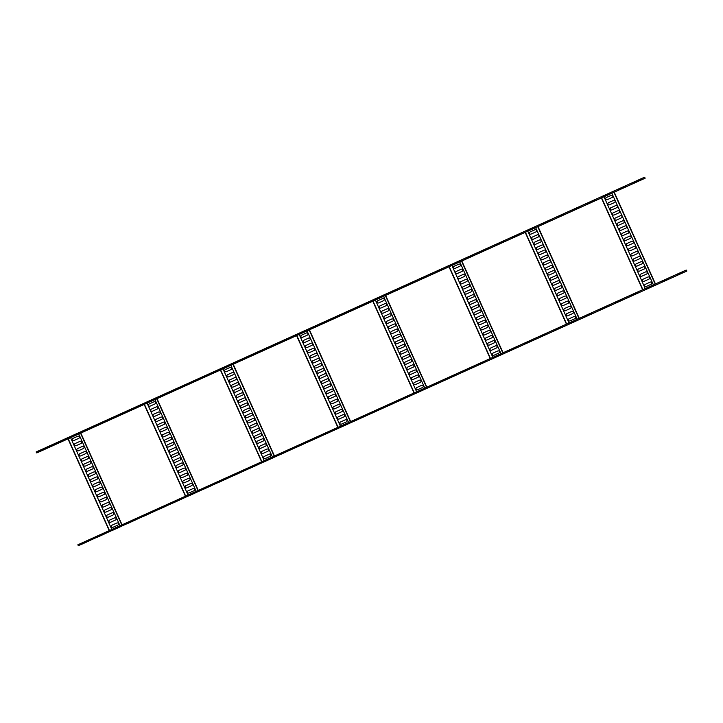 <?xml version="1.0" encoding="UTF-8"?>
<svg xmlns="http://www.w3.org/2000/svg" width="723" height="723" viewBox="0 0 723 723"><rect width="100%" height="100%" fill="white"/><g stroke="black" fill="none" stroke-linecap="round" stroke-linejoin="round"><path stroke-width="1.08" d="M653.42 284.862L611.848 193.24L603.994 196.792L645.232 288.558M645.323 284.329L650.194 282.124A1.175 1.166 77.3 0 1 651.785 282.829A1.175 1.166 77.3 0 1 651.161 284.266L646.281 286.471A1.175 1.166 77.3 0 1 644.69 285.775A1.175 1.166 77.3 0 1 645.323 284.329L650.23 282.115A1.175 1.166 77.3 0 1 650.438 282.051M643.027 279.223L647.898 277.017A1.175 1.166 77.3 0 1 649.498 277.722A1.175 1.166 77.3 0 1 648.865 279.168L643.985 281.364A1.175 1.166 77.3 0 1 642.395 280.669A1.175 1.166 77.3 0 1 643.027 279.223L647.935 277.008A1.175 1.166 77.3 0 1 648.142 276.945M640.732 274.116L645.612 271.911A1.175 1.166 77.3 0 1 647.202 272.616A1.175 1.166 77.3 0 1 646.57 274.062L641.699 276.258A1.175 1.166 77.3 0 1 640.099 275.562A1.175 1.166 77.3 0 1 640.732 274.116L645.639 271.902A1.175 1.166 77.3 0 1 645.847 271.839M639.195 271.224A1.175 1.166 77.3 0 1 638.463 269.001L643.316 266.805A1.175 1.166 77.3 0 1 644.907 267.51A1.175 1.166 77.3 0 1 644.274 268.956L639.403 271.152A1.175 1.166 77.3 0 1 637.803 270.456A1.175 1.166 77.3 0 1 638.436 269.01L643.343 266.796A1.175 1.166 77.3 0 1 643.551 266.733M636.141 263.904L641.021 261.699A1.175 1.166 77.3 0 1 642.611 262.404A1.175 1.166 77.3 0 1 641.979 263.85L637.108 266.046A1.175 1.166 77.3 0 1 635.517 265.35A1.175 1.166 77.3 0 1 636.141 263.904L641.048 261.699A1.175 1.166 77.3 0 1 641.256 261.627M633.845 258.798L638.725 256.593A1.175 1.166 77.3 0 1 640.316 257.298A1.175 1.166 77.3 0 1 639.683 258.744L634.812 260.94A1.175 1.166 77.3 0 1 633.221 260.244A1.175 1.166 77.3 0 1 633.845 258.798L638.752 256.593A1.175 1.166 77.3 0 1 638.96 256.52M631.55 253.692L636.43 251.487A1.175 1.166 77.3 0 1 638.02 252.191A1.175 1.166 77.3 0 1 637.397 253.637L632.517 255.834A1.175 1.166 77.3 0 1 630.926 255.138A1.175 1.166 77.3 0 1 631.55 253.692L636.457 251.487A1.175 1.166 77.3 0 1 636.665 251.414M629.254 248.585L634.134 246.38A1.175 1.166 77.3 0 1 635.725 247.085A1.175 1.166 77.3 0 1 635.101 248.531L630.221 250.727A1.175 1.166 77.3 0 1 628.63 250.031A1.175 1.166 77.3 0 1 629.254 248.585L634.161 246.38A1.175 1.166 77.3 0 1 634.369 246.308M627.718 245.693A1.175 1.166 77.3 0 1 626.995 243.47L631.839 241.274A1.175 1.166 77.3 0 1 633.429 241.979A1.175 1.166 77.3 0 1 632.806 243.425L627.925 245.621A1.175 1.166 77.3 0 1 626.335 244.925A1.175 1.166 77.3 0 1 626.958 243.479L631.875 241.274A1.175 1.166 77.3 0 1 632.074 241.202M624.672 238.373L629.543 236.168A1.175 1.166 77.3 0 1 631.134 236.873A1.175 1.166 77.3 0 1 630.51 238.319L625.63 240.515A1.175 1.166 77.3 0 1 624.039 239.819A1.175 1.166 77.3 0 1 624.672 238.373L629.579 236.168A1.175 1.166 77.3 0 1 629.787 236.096M622.376 233.267L627.248 231.062A1.175 1.166 77.3 0 1 628.838 231.767A1.175 1.166 77.3 0 1 628.215 233.213L623.334 235.409A1.175 1.166 77.3 0 1 621.744 234.713A1.175 1.166 77.3 0 1 622.376 233.267L627.284 231.062A1.175 1.166 77.3 0 1 627.492 230.989M620.081 228.161L624.952 225.956A1.175 1.166 77.3 0 1 626.543 226.661A1.175 1.166 77.3 0 1 625.919 228.107L621.039 230.303A1.175 1.166 77.3 0 1 619.448 229.607A1.175 1.166 77.3 0 1 620.081 228.161L624.988 225.956A1.175 1.166 77.3 0 1 625.196 225.883M618.536 225.269A1.175 1.166 77.3 0 1 617.813 223.046L622.657 220.849A1.175 1.166 77.3 0 1 624.256 221.554A1.175 1.166 77.3 0 1 623.624 223L618.743 225.196A1.175 1.166 77.3 0 1 617.153 224.501A1.175 1.166 77.3 0 1 617.785 223.055L622.693 220.849A1.175 1.166 77.3 0 1 622.901 220.777M616.249 220.163A1.175 1.166 77.3 0 1 615.517 217.939L620.361 215.752A1.175 1.166 77.3 0 1 621.961 216.448A1.175 1.166 77.3 0 1 621.328 217.894L616.457 220.09A1.175 1.166 77.3 0 1 614.857 219.394A1.175 1.166 77.3 0 1 615.49 217.948L620.397 215.743A1.175 1.166 77.3 0 1 620.605 215.671M613.194 212.842L618.075 210.646A1.175 1.166 77.3 0 1 619.665 211.342A1.175 1.166 77.3 0 1 619.033 212.788L614.161 214.993A1.175 1.166 77.3 0 1 612.562 214.288A1.175 1.166 77.3 0 1 613.194 212.842L618.102 210.637A1.175 1.166 77.3 0 1 618.31 210.565M610.899 207.736L615.779 205.54A1.175 1.166 77.3 0 1 617.37 206.236A1.175 1.166 77.3 0 1 616.737 207.682L611.866 209.887A1.175 1.166 77.3 0 1 610.275 209.182A1.175 1.166 77.3 0 1 610.899 207.736L615.806 205.531A1.175 1.166 77.3 0 1 616.014 205.459M608.603 202.63L613.484 200.434A1.175 1.166 77.3 0 1 615.074 201.13A1.175 1.166 77.3 0 1 614.442 202.576L609.57 204.781A1.175 1.166 77.3 0 1 607.98 204.076A1.175 1.166 77.3 0 1 608.603 202.63L613.511 200.425A1.175 1.166 77.3 0 1 613.719 200.352M607.067 199.738A1.175 1.166 77.3 0 1 606.344 197.524L611.188 195.327A1.175 1.166 77.3 0 1 612.779 196.023A1.175 1.166 77.3 0 1 612.146 197.469L607.275 199.675A1.175 1.166 77.3 0 1 605.684 198.97A1.175 1.166 77.3 0 1 606.308 197.524L611.215 195.318A1.175 1.166 77.3 0 1 611.423 195.246M609.362 204.844A1.175 1.166 77.3 0 1 608.639 202.621M613.954 215.056A1.175 1.166 77.3 0 1 613.221 212.833M623.127 235.481A1.175 1.166 77.3 0 1 622.404 233.258M632.309 255.906A1.175 1.166 77.3 0 1 631.586 253.683M636.9 266.118A1.175 1.166 77.3 0 1 636.177 263.895M641.491 276.331A1.175 1.166 77.3 0 1 640.759 274.107M646.073 286.543A1.175 1.166 77.3 0 1 645.35 284.32M643.777 281.437A1.175 1.166 77.3 0 1 643.054 279.214M634.604 261.012A1.175 1.166 77.3 0 1 633.881 258.789M630.013 250.8A1.175 1.166 77.3 0 1 629.29 248.576M625.422 240.587A1.175 1.166 77.3 0 1 624.699 238.364M620.831 230.375A1.175 1.166 77.3 0 1 620.108 228.152M611.658 209.95A1.175 1.166 77.3 0 1 610.935 207.727M655.463 283.94L614.198 192.11L612.173 193.095M613.926 192.237L655.201 284.058M642.63 289.733L601.364 197.912L603.994 196.792M601.599 197.804L642.874 289.625M81.988 544.139L89.959 540.515L81.97 544.103M97.225 537.261L105.197 533.637L97.207 537.216M112.463 530.375L120.443 526.751L112.445 530.33M127.709 523.488L135.68 519.873L127.691 523.452M142.946 516.611L150.917 512.987L142.928 516.565M158.183 509.724L166.163 506.1L158.165 509.688M173.43 502.846L181.401 499.222L173.412 502.801M188.667 495.96L196.638 492.336L188.649 495.924M203.904 489.082L211.884 485.458L203.886 489.037M219.15 482.196L227.121 478.572L219.132 482.16M234.388 475.318L242.359 471.694L234.369 475.273M249.625 468.432L257.605 464.808L249.607 468.387M264.871 461.554L272.842 457.93L264.853 461.509M280.108 454.668L288.079 451.044L280.09 454.622M295.346 447.781L303.326 444.166L295.346 447.781M310.592 440.903L318.563 437.279L310.574 440.858M325.829 434.017L333.8 430.393L325.811 433.981M341.066 427.139L349.046 423.515L341.048 427.094M356.312 420.253L364.284 416.629L356.294 420.217M371.55 413.375L379.521 409.751L371.532 413.33M386.787 406.489L394.767 402.865L386.769 406.453M402.033 399.611L410.004 395.987L402.015 399.566M417.27 392.725L425.241 389.101L417.252 392.679M432.508 385.838L440.488 382.223L432.49 385.802M447.754 378.96L455.725 375.336L447.736 378.915M462.991 372.074L470.962 368.45L462.973 372.038M478.228 365.196L486.208 361.572L478.21 365.151M493.475 358.31L501.446 354.686L493.457 358.274M508.712 351.432L516.683 347.808L508.694 351.387M523.949 344.546L531.929 340.922L523.931 344.51M539.195 337.668L547.166 334.044L539.177 337.623M554.433 330.782L562.404 327.158L554.414 330.736M569.67 323.895L577.65 320.28L569.652 323.859M584.916 317.017L592.887 313.393L584.898 316.972M600.153 310.131L608.124 306.507L600.135 310.095M615.39 303.253L623.371 299.629L615.372 303.208M630.637 296.367L638.608 292.743L630.619 296.331M645.874 289.489L653.845 285.865L645.856 289.444M661.111 282.603L669.091 278.979L661.093 282.566M676.357 275.725L684.329 272.101L676.339 275.68M686.85 271.044L78.283 545.702L686.85 271.044L686.434 270.131L685.648 270.303L686.064 271.224M78.283 545.702L77.867 544.78L685.648 270.303M577.216 319.277L535.653 227.655L527.79 231.206L569.028 322.973M569.878 320.958A1.175 1.166 77.3 0 1 569.146 318.735L573.999 316.538A1.175 1.166 77.3 0 1 575.589 317.234A1.175 1.166 77.3 0 1 574.957 318.68L570.086 320.885A1.175 1.166 77.3 0 1 568.495 320.181A1.175 1.166 77.3 0 1 569.118 318.744L574.026 316.529A1.175 1.166 77.3 0 1 574.234 316.457M566.823 313.637L571.703 311.432A1.175 1.166 77.3 0 1 573.294 312.128A1.175 1.166 77.3 0 1 572.661 313.574L567.79 315.779A1.175 1.166 77.3 0 1 566.199 315.074A1.175 1.166 77.3 0 1 566.823 313.637L571.73 311.423A1.175 1.166 77.3 0 1 571.938 311.351M564.527 308.531L569.408 306.326A1.175 1.166 77.3 0 1 570.998 307.031A1.175 1.166 77.3 0 1 570.366 308.468L565.494 310.673A1.175 1.166 77.3 0 1 563.904 309.968A1.175 1.166 77.3 0 1 564.527 308.531L569.435 306.317A1.175 1.166 77.3 0 1 569.643 306.245M562.232 303.425L567.112 301.22A1.175 1.166 77.3 0 1 568.703 301.925A1.175 1.166 77.3 0 1 568.079 303.362L563.199 305.567A1.175 1.166 77.3 0 1 561.608 304.862A1.175 1.166 77.3 0 1 562.232 303.425L567.139 301.211A1.175 1.166 77.3 0 1 567.347 301.139M559.936 298.319L564.817 296.114A1.175 1.166 77.3 0 1 566.407 296.819A1.175 1.166 77.3 0 1 565.784 298.256L560.903 300.461A1.175 1.166 77.3 0 1 559.313 299.765A1.175 1.166 77.3 0 1 559.936 298.319L564.844 296.105A1.175 1.166 77.3 0 1 565.052 296.032M558.4 295.427A1.175 1.166 77.3 0 1 557.677 293.204L562.521 291.007A1.175 1.166 77.3 0 1 564.112 291.712A1.175 1.166 77.3 0 1 563.488 293.149L558.608 295.355A1.175 1.166 77.3 0 1 557.017 294.659A1.175 1.166 77.3 0 1 557.641 293.213L562.557 290.998A1.175 1.166 77.3 0 1 562.756 290.926M555.354 288.106L560.226 285.901A1.175 1.166 77.3 0 1 561.816 286.606A1.175 1.166 77.3 0 1 561.193 288.043L556.312 290.248A1.175 1.166 77.3 0 1 554.722 289.552A1.175 1.166 77.3 0 1 555.354 288.106L560.262 285.892A1.175 1.166 77.3 0 1 560.47 285.82M553.059 283L557.93 280.795A1.175 1.166 77.3 0 1 559.521 281.5A1.175 1.166 77.3 0 1 558.897 282.937L554.017 285.142A1.175 1.166 77.3 0 1 552.426 284.446A1.175 1.166 77.3 0 1 553.059 283L557.966 280.786A1.175 1.166 77.3 0 1 558.174 280.714M550.763 277.894L555.635 275.689A1.175 1.166 77.3 0 1 557.225 276.394A1.175 1.166 77.3 0 1 556.602 277.831L551.721 280.036A1.175 1.166 77.3 0 1 550.131 279.34A1.175 1.166 77.3 0 1 550.763 277.894L555.671 275.68A1.175 1.166 77.3 0 1 555.879 275.617M549.227 275.002A1.175 1.166 77.3 0 1 548.495 272.779L553.339 270.583A1.175 1.166 77.3 0 1 554.939 271.288A1.175 1.166 77.3 0 1 554.306 272.725L549.426 274.93A1.175 1.166 77.3 0 1 547.835 274.234A1.175 1.166 77.3 0 1 548.468 272.788L553.375 270.574A1.175 1.166 77.3 0 1 553.583 270.51M546.931 269.896A1.175 1.166 77.3 0 1 546.199 267.673L551.053 265.477A1.175 1.166 77.3 0 1 552.643 266.181A1.175 1.166 77.3 0 1 552.01 267.618L547.139 269.824A1.175 1.166 77.3 0 1 545.54 269.128A1.175 1.166 77.3 0 1 546.172 267.682L551.08 265.468A1.175 1.166 77.3 0 1 551.288 265.404M543.877 262.576L548.757 260.37A1.175 1.166 77.3 0 1 550.348 261.075A1.175 1.166 77.3 0 1 549.715 262.521L544.844 264.717A1.175 1.166 77.3 0 1 543.253 264.022A1.175 1.166 77.3 0 1 543.877 262.576L548.784 260.361A1.175 1.166 77.3 0 1 548.992 260.298M541.581 257.469L546.461 255.264A1.175 1.166 77.3 0 1 548.052 255.969A1.175 1.166 77.3 0 1 547.419 257.415L542.548 259.611A1.175 1.166 77.3 0 1 540.958 258.915A1.175 1.166 77.3 0 1 541.581 257.469L546.489 255.255A1.175 1.166 77.3 0 1 546.696 255.192M539.286 252.363L544.166 250.158A1.175 1.166 77.3 0 1 545.757 250.863A1.175 1.166 77.3 0 1 545.124 252.309L540.253 254.505A1.175 1.166 77.3 0 1 538.662 253.809A1.175 1.166 77.3 0 1 539.286 252.363L544.193 250.149A1.175 1.166 77.3 0 1 544.401 250.086M537.749 249.471A1.175 1.166 77.3 0 1 537.026 247.248L541.87 245.052A1.175 1.166 77.3 0 1 543.461 245.757A1.175 1.166 77.3 0 1 542.837 247.203L537.957 249.399A1.175 1.166 77.3 0 1 536.367 248.703A1.175 1.166 77.3 0 1 536.99 247.257L541.898 245.052A1.175 1.166 77.3 0 1 542.105 244.98M534.695 242.151L539.575 239.946A1.175 1.166 77.3 0 1 541.165 240.651A1.175 1.166 77.3 0 1 540.542 242.097L535.662 244.293A1.175 1.166 77.3 0 1 534.071 243.597A1.175 1.166 77.3 0 1 534.695 242.151L539.602 239.946A1.175 1.166 77.3 0 1 539.81 239.873M532.399 237.045L537.279 234.839A1.175 1.166 77.3 0 1 538.87 235.544A1.175 1.166 77.3 0 1 538.246 236.99L533.366 239.186A1.175 1.166 77.3 0 1 531.776 238.491A1.175 1.166 77.3 0 1 532.399 237.045L537.316 234.839A1.175 1.166 77.3 0 1 537.514 234.767M530.113 231.938L534.984 229.733A1.175 1.166 77.3 0 1 536.574 230.438A1.175 1.166 77.3 0 1 535.951 231.884L531.071 234.08A1.175 1.166 77.3 0 1 529.48 233.384A1.175 1.166 77.3 0 1 530.113 231.938L535.02 229.733A1.175 1.166 77.3 0 1 535.228 229.661M533.158 239.259A1.175 1.166 77.3 0 1 532.435 237.036M542.34 259.684A1.175 1.166 77.3 0 1 541.617 257.46M551.513 280.108A1.175 1.166 77.3 0 1 550.79 277.885M556.104 290.321A1.175 1.166 77.3 0 1 555.381 288.097M560.696 300.533A1.175 1.166 77.3 0 1 559.973 298.31M565.287 310.745A1.175 1.166 77.3 0 1 564.564 308.522M567.582 315.852A1.175 1.166 77.3 0 1 566.859 313.628M562.991 305.639A1.175 1.166 77.3 0 1 562.268 303.416M553.809 285.214A1.175 1.166 77.3 0 1 553.086 282.991M544.636 264.79A1.175 1.166 77.3 0 1 543.904 262.566M540.045 254.577A1.175 1.166 77.3 0 1 539.322 252.354M535.454 244.365A1.175 1.166 77.3 0 1 534.731 242.142M530.863 234.153A1.175 1.166 77.3 0 1 530.14 231.929M579.268 318.346L538.002 226.525L535.978 227.51M537.731 226.642L578.996 318.472M566.434 324.148L525.169 232.327L527.79 231.206M525.404 232.21L566.669 324.04M501.012 353.683L459.774 261.925L451.911 265.468L492.824 357.388M492.914 353.149L497.795 350.953A1.175 1.166 77.3 0 1 499.385 351.649A1.175 1.166 77.3 0 1 498.762 353.095L493.881 355.3A1.175 1.166 77.3 0 1 492.291 354.595A1.175 1.166 77.3 0 1 492.914 353.149L497.822 350.944A1.175 1.166 77.3 0 1 498.03 350.872M490.619 348.043L495.499 345.847A1.175 1.166 77.3 0 1 497.09 346.543A1.175 1.166 77.3 0 1 496.466 347.989L491.586 350.194A1.175 1.166 77.3 0 1 489.995 349.489A1.175 1.166 77.3 0 1 490.619 348.043L495.535 345.838A1.175 1.166 77.3 0 1 495.734 345.766M489.082 345.16A1.175 1.166 77.3 0 1 488.359 342.937L493.203 340.741A1.175 1.166 77.3 0 1 494.794 341.437A1.175 1.166 77.3 0 1 494.171 342.883L489.29 345.088A1.175 1.166 77.3 0 1 487.7 344.383A1.175 1.166 77.3 0 1 488.323 342.937L493.24 340.732A1.175 1.166 77.3 0 1 493.448 340.66M486.037 337.831L490.908 335.635A1.175 1.166 77.3 0 1 492.499 336.331A1.175 1.166 77.3 0 1 491.875 337.777L486.995 339.982A1.175 1.166 77.3 0 1 485.404 339.277A1.175 1.166 77.3 0 1 486.037 337.831L490.944 335.626A1.175 1.166 77.3 0 1 491.152 335.553M483.741 332.734L488.612 330.528A1.175 1.166 77.3 0 1 490.203 331.224A1.175 1.166 77.3 0 1 489.579 332.67L484.699 334.876A1.175 1.166 77.3 0 1 483.109 334.171A1.175 1.166 77.3 0 1 483.741 332.734L488.649 330.519A1.175 1.166 77.3 0 1 488.856 330.447M481.446 327.627L486.317 325.422A1.175 1.166 77.3 0 1 487.917 326.118A1.175 1.166 77.3 0 1 487.284 327.564L482.404 329.769A1.175 1.166 77.3 0 1 480.813 329.064A1.175 1.166 77.3 0 1 481.446 327.627L486.353 325.413A1.175 1.166 77.3 0 1 486.561 325.341M479.909 324.735A1.175 1.166 77.3 0 1 479.177 322.512L484.021 320.316A1.175 1.166 77.3 0 1 485.621 321.012A1.175 1.166 77.3 0 1 484.988 322.458L480.108 324.663A1.175 1.166 77.3 0 1 478.518 323.958A1.175 1.166 77.3 0 1 479.15 322.521L484.058 320.307A1.175 1.166 77.3 0 1 484.265 320.235M477.614 319.629A1.175 1.166 77.3 0 1 476.882 317.406L481.735 315.21A1.175 1.166 77.3 0 1 483.325 315.906A1.175 1.166 77.3 0 1 482.693 317.352L477.822 319.557A1.175 1.166 77.3 0 1 476.222 318.852A1.175 1.166 77.3 0 1 476.855 317.415L481.762 315.201A1.175 1.166 77.3 0 1 481.97 315.129M474.559 312.309L479.439 310.104A1.175 1.166 77.3 0 1 481.03 310.8A1.175 1.166 77.3 0 1 480.397 312.246L475.526 314.451A1.175 1.166 77.3 0 1 473.936 313.746A1.175 1.166 77.3 0 1 474.559 312.309L479.466 310.095A1.175 1.166 77.3 0 1 479.674 310.022M472.264 307.203L477.144 304.998A1.175 1.166 77.3 0 1 478.734 305.693A1.175 1.166 77.3 0 1 478.102 307.139L473.231 309.345A1.175 1.166 77.3 0 1 471.64 308.64A1.175 1.166 77.3 0 1 472.264 307.203L477.171 304.989A1.175 1.166 77.3 0 1 477.379 304.916M469.968 302.097L474.848 299.891A1.175 1.166 77.3 0 1 476.439 300.587A1.175 1.166 77.3 0 1 475.806 302.033L470.935 304.238A1.175 1.166 77.3 0 1 469.344 303.533A1.175 1.166 77.3 0 1 469.968 302.097L474.875 299.882A1.175 1.166 77.3 0 1 475.083 299.81M468.432 299.205A1.175 1.166 77.3 0 1 467.709 296.981L472.553 294.785A1.175 1.166 77.3 0 1 474.143 295.49A1.175 1.166 77.3 0 1 473.52 296.927L468.64 299.132A1.175 1.166 77.3 0 1 467.049 298.427A1.175 1.166 77.3 0 1 467.673 296.99L472.58 294.776A1.175 1.166 77.3 0 1 472.788 294.704M465.377 291.884L470.257 289.679A1.175 1.166 77.3 0 1 471.848 290.384A1.175 1.166 77.3 0 1 471.224 291.821L466.344 294.026A1.175 1.166 77.3 0 1 464.753 293.321A1.175 1.166 77.3 0 1 465.377 291.884L470.293 289.67A1.175 1.166 77.3 0 1 470.492 289.598M463.082 286.778L467.962 284.573A1.175 1.166 77.3 0 1 469.552 285.278A1.175 1.166 77.3 0 1 468.929 286.715L464.049 288.92A1.175 1.166 77.3 0 1 462.458 288.215A1.175 1.166 77.3 0 1 463.082 286.778L467.998 284.564A1.175 1.166 77.3 0 1 468.206 284.491M460.795 281.672L465.666 279.467A1.175 1.166 77.3 0 1 467.257 280.172A1.175 1.166 77.3 0 1 466.633 281.609L461.753 283.814A1.175 1.166 77.3 0 1 460.162 283.118A1.175 1.166 77.3 0 1 460.795 281.672L465.702 279.458A1.175 1.166 77.3 0 1 465.91 279.385M459.25 278.78A1.175 1.166 77.3 0 1 458.527 276.557L463.371 274.36A1.175 1.166 77.3 0 1 464.961 275.065A1.175 1.166 77.3 0 1 464.338 276.502L459.457 278.707A1.175 1.166 77.3 0 1 457.867 278.012A1.175 1.166 77.3 0 1 458.499 276.566L463.407 274.351A1.175 1.166 77.3 0 1 463.615 274.279M456.954 273.674A1.175 1.166 77.3 0 1 456.231 271.45L461.075 269.254A1.175 1.166 77.3 0 1 462.675 269.959A1.175 1.166 77.3 0 1 462.042 271.396L457.162 273.601A1.175 1.166 77.3 0 1 455.571 272.905A1.175 1.166 77.3 0 1 456.204 271.459L461.111 269.245A1.175 1.166 77.3 0 1 461.319 269.173M453.908 266.353L458.78 264.148A1.175 1.166 77.3 0 1 460.379 264.853A1.175 1.166 77.3 0 1 459.747 266.29L454.866 268.495A1.175 1.166 77.3 0 1 453.276 267.799A1.175 1.166 77.3 0 1 453.908 266.353L458.816 264.139A1.175 1.166 77.3 0 1 459.024 264.067M461.545 283.886A1.175 1.166 77.3 0 1 460.822 281.663M466.136 294.098A1.175 1.166 77.3 0 1 465.413 291.875M470.727 304.311A1.175 1.166 77.3 0 1 470.004 302.087M475.318 314.523A1.175 1.166 77.3 0 1 474.595 312.3M484.491 334.948A1.175 1.166 77.3 0 1 483.768 332.725M493.673 355.373A1.175 1.166 77.3 0 1 492.95 353.149M491.378 350.266A1.175 1.166 77.3 0 1 490.655 348.043M486.787 340.054A1.175 1.166 77.3 0 1 486.064 337.831M482.196 329.842A1.175 1.166 77.3 0 1 481.473 327.618M473.023 309.417A1.175 1.166 77.3 0 1 472.3 307.194M463.841 288.992A1.175 1.166 77.3 0 1 463.118 286.769M454.668 268.567A1.175 1.166 77.3 0 1 453.936 266.344M503.063 352.761L461.798 260.94L459.774 261.925M461.527 261.057L502.792 352.878M490.23 358.554L448.965 266.733L451.586 265.621M449.2 266.624L490.465 358.454M424.817 388.097L383.57 296.331L375.382 300.027L416.629 391.794M416.719 387.564L421.59 385.359A1.175 1.166 77.3 0 1 423.181 386.064A1.175 1.166 77.3 0 1 422.557 387.51L417.677 389.706A1.175 1.166 77.3 0 1 416.087 389.01A1.175 1.166 77.3 0 1 416.719 387.564L421.626 385.359A1.175 1.166 77.3 0 1 421.834 385.287M414.424 382.458L419.295 380.253A1.175 1.166 77.3 0 1 420.885 380.958A1.175 1.166 77.3 0 1 420.262 382.404L415.382 384.6A1.175 1.166 77.3 0 1 413.791 383.904A1.175 1.166 77.3 0 1 414.424 382.458L419.331 380.253A1.175 1.166 77.3 0 1 419.539 380.181M412.128 377.352L416.999 375.156A1.175 1.166 77.3 0 1 418.599 375.852A1.175 1.166 77.3 0 1 417.966 377.298L413.086 379.494A1.175 1.166 77.3 0 1 411.495 378.798A1.175 1.166 77.3 0 1 412.128 377.352L417.035 375.147A1.175 1.166 77.3 0 1 417.243 375.074M410.592 374.46A1.175 1.166 77.3 0 1 409.86 372.237L414.713 370.049A1.175 1.166 77.3 0 1 416.303 370.745A1.175 1.166 77.3 0 1 415.671 372.191L410.8 374.397A1.175 1.166 77.3 0 1 409.2 373.692A1.175 1.166 77.3 0 1 409.833 372.246L414.74 370.04A1.175 1.166 77.3 0 1 414.948 369.968M408.296 369.354A1.175 1.166 77.3 0 1 407.564 367.13L412.417 364.943A1.175 1.166 77.3 0 1 414.008 365.639A1.175 1.166 77.3 0 1 413.375 367.085L408.504 369.29A1.175 1.166 77.3 0 1 406.904 368.585A1.175 1.166 77.3 0 1 407.537 367.139L412.444 364.934A1.175 1.166 77.3 0 1 412.652 364.862M405.242 362.033L410.122 359.837A1.175 1.166 77.3 0 1 411.712 360.533A1.175 1.166 77.3 0 1 411.08 361.979L406.209 364.184A1.175 1.166 77.3 0 1 404.618 363.479A1.175 1.166 77.3 0 1 405.242 362.033L410.149 359.828A1.175 1.166 77.3 0 1 410.357 359.756M402.946 356.927L407.826 354.731A1.175 1.166 77.3 0 1 409.417 355.427A1.175 1.166 77.3 0 1 408.784 356.873L403.913 359.078A1.175 1.166 77.3 0 1 402.322 358.373A1.175 1.166 77.3 0 1 402.946 356.927L407.853 354.722A1.175 1.166 77.3 0 1 408.061 354.65M400.65 351.821L405.531 349.625A1.175 1.166 77.3 0 1 407.121 350.321A1.175 1.166 77.3 0 1 406.498 351.767L401.617 353.972A1.175 1.166 77.3 0 1 400.027 353.267A1.175 1.166 77.3 0 1 400.65 351.821L405.558 349.616A1.175 1.166 77.3 0 1 405.766 349.543M399.114 348.938A1.175 1.166 77.3 0 1 398.391 346.715L403.235 344.519A1.175 1.166 77.3 0 1 404.826 345.214A1.175 1.166 77.3 0 1 404.202 346.66L399.322 348.866A1.175 1.166 77.3 0 1 397.731 348.161A1.175 1.166 77.3 0 1 398.355 346.715L403.262 344.51A1.175 1.166 77.3 0 1 403.47 344.437M396.059 341.608L400.94 339.412A1.175 1.166 77.3 0 1 402.53 340.108A1.175 1.166 77.3 0 1 401.907 341.554L397.026 343.759A1.175 1.166 77.3 0 1 395.436 343.054A1.175 1.166 77.3 0 1 396.059 341.608L400.976 339.403A1.175 1.166 77.3 0 1 401.175 339.331M393.773 336.502L398.644 334.306A1.175 1.166 77.3 0 1 400.235 335.002A1.175 1.166 77.3 0 1 399.611 336.448L394.731 338.653A1.175 1.166 77.3 0 1 393.14 337.948A1.175 1.166 77.3 0 1 393.773 336.502L398.68 334.297A1.175 1.166 77.3 0 1 398.888 334.225M391.477 331.396L396.349 329.2A1.175 1.166 77.3 0 1 397.939 329.896A1.175 1.166 77.3 0 1 397.316 331.342L392.435 333.547A1.175 1.166 77.3 0 1 390.845 332.842A1.175 1.166 77.3 0 1 391.477 331.396L396.385 329.191A1.175 1.166 77.3 0 1 396.593 329.119M389.932 328.513A1.175 1.166 77.3 0 1 389.209 326.29L394.053 324.094A1.175 1.166 77.3 0 1 395.644 324.79A1.175 1.166 77.3 0 1 395.02 326.236L390.14 328.441A1.175 1.166 77.3 0 1 388.549 327.736A1.175 1.166 77.3 0 1 389.182 326.29L394.089 324.085A1.175 1.166 77.3 0 1 394.297 324.012M387.636 323.407A1.175 1.166 77.3 0 1 386.913 321.184L391.758 318.988A1.175 1.166 77.3 0 1 393.357 319.683A1.175 1.166 77.3 0 1 392.725 321.129L387.844 323.335A1.175 1.166 77.3 0 1 386.254 322.63A1.175 1.166 77.3 0 1 386.886 321.184L391.794 318.979A1.175 1.166 77.3 0 1 392.002 318.906M384.591 316.087L389.471 313.881A1.175 1.166 77.3 0 1 391.062 314.577A1.175 1.166 77.3 0 1 390.429 316.023L385.558 318.228A1.175 1.166 77.3 0 1 383.958 317.524A1.175 1.166 77.3 0 1 384.591 316.087L389.498 313.872A1.175 1.166 77.3 0 1 389.706 313.8M382.295 310.98L387.176 308.775A1.175 1.166 77.3 0 1 388.766 309.471A1.175 1.166 77.3 0 1 388.134 310.917L383.262 313.122A1.175 1.166 77.3 0 1 381.663 312.417A1.175 1.166 77.3 0 1 382.295 310.98L387.203 308.766A1.175 1.166 77.3 0 1 387.411 308.694M380 305.874L384.88 303.669A1.175 1.166 77.3 0 1 386.471 304.365A1.175 1.166 77.3 0 1 385.838 305.811L380.967 308.016A1.175 1.166 77.3 0 1 379.376 307.311A1.175 1.166 77.3 0 1 380 305.874L384.907 303.66A1.175 1.166 77.3 0 1 385.115 303.588M378.463 302.982A1.175 1.166 77.3 0 1 377.74 300.759L382.584 298.563A1.175 1.166 77.3 0 1 384.175 299.259A1.175 1.166 77.3 0 1 383.542 300.705L378.671 302.91A1.175 1.166 77.3 0 1 377.081 302.205A1.175 1.166 77.3 0 1 377.704 300.768L382.612 298.554A1.175 1.166 77.3 0 1 382.819 298.482M380.759 308.088A1.175 1.166 77.3 0 1 380.036 305.865M385.35 318.301A1.175 1.166 77.3 0 1 384.618 316.078M394.523 338.726A1.175 1.166 77.3 0 1 393.8 336.502M403.705 359.141A1.175 1.166 77.3 0 1 402.982 356.927M412.887 379.566A1.175 1.166 77.3 0 1 412.155 377.343M417.469 389.778A1.175 1.166 77.3 0 1 416.746 387.555M415.174 384.672A1.175 1.166 77.3 0 1 414.451 382.449M406.001 364.247A1.175 1.166 77.3 0 1 405.278 362.024M401.41 354.035A1.175 1.166 77.3 0 1 400.687 351.821M396.819 343.832A1.175 1.166 77.3 0 1 396.096 341.608M392.228 333.619A1.175 1.166 77.3 0 1 391.505 331.396M383.054 313.195A1.175 1.166 77.3 0 1 382.322 310.971M426.859 387.176L385.594 295.355L383.57 296.331M385.323 295.472L426.597 387.293M414.026 392.969L372.761 301.148L375.382 300.027M372.996 301.039L414.261 392.86M348.613 422.512L307.049 330.89L299.186 334.442L340.425 426.209M341.274 424.193A1.175 1.166 77.3 0 1 340.542 421.97L345.395 419.774A1.175 1.166 77.3 0 1 346.986 420.479A1.175 1.166 77.3 0 1 346.353 421.925L341.482 424.121A1.175 1.166 77.3 0 1 339.882 423.425A1.175 1.166 77.3 0 1 340.515 421.979L345.422 419.765A1.175 1.166 77.3 0 1 345.63 419.702M338.219 416.873L343.1 414.668A1.175 1.166 77.3 0 1 344.69 415.373A1.175 1.166 77.3 0 1 344.058 416.819L339.186 419.015A1.175 1.166 77.3 0 1 337.596 418.319A1.175 1.166 77.3 0 1 338.219 416.873L343.127 414.659A1.175 1.166 77.3 0 1 343.335 414.595M335.924 411.767L340.804 409.561A1.175 1.166 77.3 0 1 342.395 410.266A1.175 1.166 77.3 0 1 341.762 411.712L336.891 413.908A1.175 1.166 77.3 0 1 335.3 413.213A1.175 1.166 77.3 0 1 335.924 411.767L340.831 409.552A1.175 1.166 77.3 0 1 341.039 409.489M333.628 406.66L338.509 404.455A1.175 1.166 77.3 0 1 340.099 405.16A1.175 1.166 77.3 0 1 339.467 406.606L334.595 408.802A1.175 1.166 77.3 0 1 333.005 408.106A1.175 1.166 77.3 0 1 333.628 406.66L338.536 404.455A1.175 1.166 77.3 0 1 338.744 404.383M331.333 401.554L336.213 399.349A1.175 1.166 77.3 0 1 337.804 400.054A1.175 1.166 77.3 0 1 337.18 401.5L332.3 403.696A1.175 1.166 77.3 0 1 330.709 403A1.175 1.166 77.3 0 1 331.333 401.554L336.24 399.349A1.175 1.166 77.3 0 1 336.448 399.277M329.796 398.662A1.175 1.166 77.3 0 1 329.073 396.439L333.918 394.243A1.175 1.166 77.3 0 1 335.508 394.948A1.175 1.166 77.3 0 1 334.885 396.394L330.004 398.59A1.175 1.166 77.3 0 1 328.414 397.894A1.175 1.166 77.3 0 1 329.037 396.448L333.945 394.243A1.175 1.166 77.3 0 1 334.153 394.171M326.742 391.342L331.622 389.137A1.175 1.166 77.3 0 1 333.213 389.842A1.175 1.166 77.3 0 1 332.589 391.288L327.709 393.484A1.175 1.166 77.3 0 1 326.118 392.788A1.175 1.166 77.3 0 1 326.742 391.342L331.658 389.137A1.175 1.166 77.3 0 1 331.866 389.064M324.455 386.236L329.327 384.03A1.175 1.166 77.3 0 1 330.917 384.735A1.175 1.166 77.3 0 1 330.294 386.181L325.413 388.378A1.175 1.166 77.3 0 1 323.823 387.682A1.175 1.166 77.3 0 1 324.455 386.236L329.363 384.03A1.175 1.166 77.3 0 1 329.571 383.958M322.16 381.129L327.031 378.924A1.175 1.166 77.3 0 1 328.622 379.629A1.175 1.166 77.3 0 1 327.998 381.075L323.118 383.271A1.175 1.166 77.3 0 1 321.527 382.575A1.175 1.166 77.3 0 1 322.16 381.129L327.067 378.924A1.175 1.166 77.3 0 1 327.275 378.852M320.614 378.237A1.175 1.166 77.3 0 1 319.891 376.014L324.735 373.818A1.175 1.166 77.3 0 1 326.326 374.523A1.175 1.166 77.3 0 1 325.702 375.969L320.822 378.165A1.175 1.166 77.3 0 1 319.232 377.469A1.175 1.166 77.3 0 1 319.864 376.023L324.772 373.818A1.175 1.166 77.3 0 1 324.979 373.746M318.328 373.131A1.175 1.166 77.3 0 1 317.596 370.908L322.44 368.712A1.175 1.166 77.3 0 1 324.04 369.417A1.175 1.166 77.3 0 1 323.407 370.863L318.527 373.059A1.175 1.166 77.3 0 1 316.936 372.363A1.175 1.166 77.3 0 1 317.569 370.917L322.476 368.712A1.175 1.166 77.3 0 1 322.684 368.64M315.273 365.811L320.153 363.606A1.175 1.166 77.3 0 1 321.744 364.311A1.175 1.166 77.3 0 1 321.111 365.757L316.24 367.953A1.175 1.166 77.3 0 1 314.641 367.257A1.175 1.166 77.3 0 1 315.273 365.811L320.181 363.606A1.175 1.166 77.3 0 1 320.388 363.533M312.978 360.705L317.858 358.509A1.175 1.166 77.3 0 1 319.449 359.204A1.175 1.166 77.3 0 1 318.816 360.65L313.945 362.856A1.175 1.166 77.3 0 1 312.354 362.151A1.175 1.166 77.3 0 1 312.978 360.705L317.885 358.5A1.175 1.166 77.3 0 1 318.093 358.427M310.682 355.599L315.562 353.402A1.175 1.166 77.3 0 1 317.153 354.098A1.175 1.166 77.3 0 1 316.52 355.544L311.649 357.749A1.175 1.166 77.3 0 1 310.059 357.045A1.175 1.166 77.3 0 1 310.682 355.599L315.589 353.393A1.175 1.166 77.3 0 1 315.797 353.321M309.146 352.707A1.175 1.166 77.3 0 1 308.423 350.483L313.267 348.296A1.175 1.166 77.3 0 1 314.857 348.992A1.175 1.166 77.3 0 1 314.225 350.438L309.354 352.643A1.175 1.166 77.3 0 1 307.763 351.938A1.175 1.166 77.3 0 1 308.387 350.492L313.294 348.287A1.175 1.166 77.3 0 1 313.502 348.215M306.091 345.386L310.971 343.19A1.175 1.166 77.3 0 1 312.562 343.886A1.175 1.166 77.3 0 1 311.938 345.332L307.058 347.537A1.175 1.166 77.3 0 1 305.468 346.832A1.175 1.166 77.3 0 1 306.091 345.386L310.998 343.181A1.175 1.166 77.3 0 1 311.206 343.109M303.796 340.28L308.676 338.084A1.175 1.166 77.3 0 1 310.266 338.78A1.175 1.166 77.3 0 1 309.643 340.226L304.763 342.431A1.175 1.166 77.3 0 1 303.172 341.726A1.175 1.166 77.3 0 1 303.796 340.28L308.703 338.075A1.175 1.166 77.3 0 1 308.911 338.002M301.5 335.174L306.38 332.978A1.175 1.166 77.3 0 1 307.971 333.674A1.175 1.166 77.3 0 1 307.347 335.12L302.467 337.325A1.175 1.166 77.3 0 1 300.876 336.62A1.175 1.166 77.3 0 1 301.5 335.174L306.416 332.969A1.175 1.166 77.3 0 1 306.624 332.896M304.555 342.494A1.175 1.166 77.3 0 1 303.832 340.28M313.737 362.919A1.175 1.166 77.3 0 1 313.005 360.696M322.91 383.344A1.175 1.166 77.3 0 1 322.187 381.12M327.501 393.556A1.175 1.166 77.3 0 1 326.778 391.333M332.092 403.768A1.175 1.166 77.3 0 1 331.369 401.545M336.683 413.981A1.175 1.166 77.3 0 1 335.96 411.758M338.979 419.087A1.175 1.166 77.3 0 1 338.256 416.864M334.388 408.875A1.175 1.166 77.3 0 1 333.665 406.651M325.205 388.45A1.175 1.166 77.3 0 1 324.482 386.227M316.032 368.025A1.175 1.166 77.3 0 1 315.3 365.802M311.441 357.813A1.175 1.166 77.3 0 1 310.718 355.589M306.85 347.6A1.175 1.166 77.3 0 1 306.127 345.386M302.259 337.388A1.175 1.166 77.3 0 1 301.536 335.174M350.664 421.59L309.399 329.76L307.374 330.745M309.128 329.887L350.393 421.708M337.831 427.383L296.557 335.562L299.186 334.442M296.791 335.454L338.066 427.275M272.408 456.927L230.845 365.305L222.982 368.857L264.22 460.623M264.311 456.394L269.191 454.189A1.175 1.166 77.3 0 1 270.782 454.894A1.175 1.166 77.3 0 1 270.158 456.33L265.278 458.536A1.175 1.166 77.3 0 1 263.687 457.831A1.175 1.166 77.3 0 1 264.311 456.394L269.218 454.18A1.175 1.166 77.3 0 1 269.426 454.107M262.015 451.288L266.895 449.082A1.175 1.166 77.3 0 1 268.486 449.787A1.175 1.166 77.3 0 1 267.862 451.224L262.982 453.429A1.175 1.166 77.3 0 1 261.392 452.725A1.175 1.166 77.3 0 1 262.015 451.288L266.923 449.073A1.175 1.166 77.3 0 1 267.13 449.001M260.479 448.396A1.175 1.166 77.3 0 1 259.756 446.172L264.6 443.976A1.175 1.166 77.3 0 1 266.191 444.681A1.175 1.166 77.3 0 1 265.567 446.118L260.687 448.323A1.175 1.166 77.3 0 1 259.096 447.618A1.175 1.166 77.3 0 1 259.72 446.181L264.636 443.967A1.175 1.166 77.3 0 1 264.835 443.895M257.433 441.075L262.304 438.87A1.175 1.166 77.3 0 1 263.895 439.575A1.175 1.166 77.3 0 1 263.271 441.012L258.391 443.217A1.175 1.166 77.3 0 1 256.801 442.521A1.175 1.166 77.3 0 1 257.433 441.075L262.341 438.861A1.175 1.166 77.3 0 1 262.548 438.789M255.138 435.969L260.009 433.764A1.175 1.166 77.3 0 1 261.599 434.469A1.175 1.166 77.3 0 1 260.976 435.906L256.096 438.111A1.175 1.166 77.3 0 1 254.505 437.415A1.175 1.166 77.3 0 1 255.138 435.969L260.045 433.755A1.175 1.166 77.3 0 1 260.253 433.683M252.842 430.863L257.713 428.658A1.175 1.166 77.3 0 1 259.304 429.363A1.175 1.166 77.3 0 1 258.68 430.8L253.8 433.005A1.175 1.166 77.3 0 1 252.21 432.309A1.175 1.166 77.3 0 1 252.842 430.863L257.75 428.649A1.175 1.166 77.3 0 1 257.957 428.576M251.297 427.971A1.175 1.166 77.3 0 1 250.574 425.748L255.418 423.551A1.175 1.166 77.3 0 1 257.017 424.256A1.175 1.166 77.3 0 1 256.385 425.693L251.505 427.899A1.175 1.166 77.3 0 1 249.914 427.203A1.175 1.166 77.3 0 1 250.547 425.757L255.454 423.542A1.175 1.166 77.3 0 1 255.662 423.47M249.01 422.865A1.175 1.166 77.3 0 1 248.278 420.641L253.122 418.445A1.175 1.166 77.3 0 1 254.722 419.15A1.175 1.166 77.3 0 1 254.089 420.587L249.218 422.792A1.175 1.166 77.3 0 1 247.618 422.096A1.175 1.166 77.3 0 1 248.251 420.65L253.158 418.436A1.175 1.166 77.3 0 1 253.366 418.373M245.956 415.544L250.836 413.339A1.175 1.166 77.3 0 1 252.426 414.044A1.175 1.166 77.3 0 1 251.794 415.481L246.923 417.686A1.175 1.166 77.3 0 1 245.323 416.99A1.175 1.166 77.3 0 1 245.956 415.544L250.863 413.33A1.175 1.166 77.3 0 1 251.071 413.267M243.66 410.438L248.54 408.233A1.175 1.166 77.3 0 1 250.131 408.938A1.175 1.166 77.3 0 1 249.498 410.375L244.627 412.58A1.175 1.166 77.3 0 1 243.036 411.884A1.175 1.166 77.3 0 1 243.66 410.438L248.567 408.224A1.175 1.166 77.3 0 1 248.775 408.161M241.365 405.332L246.245 403.127A1.175 1.166 77.3 0 1 247.835 403.832A1.175 1.166 77.3 0 1 247.203 405.278L242.332 407.474A1.175 1.166 77.3 0 1 240.741 406.778A1.175 1.166 77.3 0 1 241.365 405.332L246.272 403.118A1.175 1.166 77.3 0 1 246.48 403.054M239.828 402.44A1.175 1.166 77.3 0 1 239.105 400.217L243.949 398.021A1.175 1.166 77.3 0 1 245.54 398.725A1.175 1.166 77.3 0 1 244.907 400.171L240.036 402.368A1.175 1.166 77.3 0 1 238.445 401.672A1.175 1.166 77.3 0 1 239.069 400.226L243.976 398.012A1.175 1.166 77.3 0 1 244.184 397.948M236.773 395.12L241.654 392.914A1.175 1.166 77.3 0 1 243.244 393.619A1.175 1.166 77.3 0 1 242.621 395.065L237.74 397.261A1.175 1.166 77.3 0 1 236.15 396.566A1.175 1.166 77.3 0 1 236.773 395.12L241.681 392.905A1.175 1.166 77.3 0 1 241.889 392.842M234.478 390.013L239.358 387.808A1.175 1.166 77.3 0 1 240.949 388.513A1.175 1.166 77.3 0 1 240.325 389.959L235.445 392.155A1.175 1.166 77.3 0 1 233.854 391.459A1.175 1.166 77.3 0 1 234.478 390.013L239.394 387.808A1.175 1.166 77.3 0 1 239.593 387.736M232.182 384.907L237.063 382.702A1.175 1.166 77.3 0 1 238.653 383.407A1.175 1.166 77.3 0 1 238.03 384.853L233.149 387.049A1.175 1.166 77.3 0 1 231.559 386.353A1.175 1.166 77.3 0 1 232.182 384.907L237.099 382.702A1.175 1.166 77.3 0 1 237.307 382.63M230.646 382.015A1.175 1.166 77.3 0 1 229.923 379.792L234.767 377.596A1.175 1.166 77.3 0 1 236.358 378.301A1.175 1.166 77.3 0 1 235.734 379.747L230.854 381.943A1.175 1.166 77.3 0 1 229.263 381.247A1.175 1.166 77.3 0 1 229.896 379.801L234.803 377.596A1.175 1.166 77.3 0 1 235.011 377.523M228.351 376.909A1.175 1.166 77.3 0 1 227.628 374.686L232.472 372.49A1.175 1.166 77.3 0 1 234.062 373.195A1.175 1.166 77.3 0 1 233.439 374.641L228.558 376.837A1.175 1.166 77.3 0 1 226.968 376.141A1.175 1.166 77.3 0 1 227.6 374.695L232.508 372.49A1.175 1.166 77.3 0 1 232.716 372.417M225.305 369.589L230.176 367.383A1.175 1.166 77.3 0 1 231.776 368.088A1.175 1.166 77.3 0 1 231.143 369.534L226.263 371.73A1.175 1.166 77.3 0 1 224.672 371.035A1.175 1.166 77.3 0 1 225.305 369.589L230.212 367.383A1.175 1.166 77.3 0 1 230.42 367.311M232.942 387.121A1.175 1.166 77.3 0 1 232.219 384.898M237.533 397.334A1.175 1.166 77.3 0 1 236.81 395.11M242.124 407.546A1.175 1.166 77.3 0 1 241.401 405.323M246.715 417.758A1.175 1.166 77.3 0 1 245.983 415.535M255.888 438.183A1.175 1.166 77.3 0 1 255.165 435.96M265.07 458.608A1.175 1.166 77.3 0 1 264.347 456.385M262.774 453.502A1.175 1.166 77.3 0 1 262.051 451.279M258.183 443.289A1.175 1.166 77.3 0 1 257.46 441.066M253.592 433.077A1.175 1.166 77.3 0 1 252.869 430.854M244.419 412.652A1.175 1.166 77.3 0 1 243.696 410.429M235.237 392.228A1.175 1.166 77.3 0 1 234.514 390.004M226.055 371.803A1.175 1.166 77.3 0 1 225.332 369.58M274.46 455.996L233.195 364.175L231.17 365.16M232.923 364.293L274.189 456.123M261.627 461.798L220.361 369.977L222.982 368.857M220.596 369.86L261.862 461.69M196.204 491.342L154.966 399.575L147.103 403.118L188.025 495.038M188.116 490.8L192.987 488.603A1.175 1.166 77.3 0 1 194.577 489.299A1.175 1.166 77.3 0 1 193.954 490.745L189.074 492.95A1.175 1.166 77.3 0 1 187.483 492.246A1.175 1.166 77.3 0 1 188.116 490.8L193.023 488.594A1.175 1.166 77.3 0 1 193.231 488.522M185.82 485.693L190.691 483.497A1.175 1.166 77.3 0 1 192.282 484.193A1.175 1.166 77.3 0 1 191.658 485.639L186.778 487.844A1.175 1.166 77.3 0 1 185.187 487.139A1.175 1.166 77.3 0 1 185.82 485.693L190.727 483.488A1.175 1.166 77.3 0 1 190.935 483.416M183.525 480.587L188.396 478.391A1.175 1.166 77.3 0 1 189.986 479.087A1.175 1.166 77.3 0 1 189.363 480.533L184.482 482.738A1.175 1.166 77.3 0 1 182.892 482.033A1.175 1.166 77.3 0 1 183.525 480.587L188.432 478.382A1.175 1.166 77.3 0 1 188.64 478.31M181.229 475.49L186.1 473.285A1.175 1.166 77.3 0 1 187.7 473.981A1.175 1.166 77.3 0 1 187.067 475.427L182.187 477.632A1.175 1.166 77.3 0 1 180.596 476.927A1.175 1.166 77.3 0 1 181.229 475.49L186.136 473.276A1.175 1.166 77.3 0 1 186.344 473.204M178.933 470.384L183.814 468.179A1.175 1.166 77.3 0 1 185.404 468.875A1.175 1.166 77.3 0 1 184.772 470.321L179.9 472.526A1.175 1.166 77.3 0 1 178.301 471.821A1.175 1.166 77.3 0 1 178.933 470.384L183.841 468.17A1.175 1.166 77.3 0 1 184.049 468.097M176.638 465.278L181.518 463.072A1.175 1.166 77.3 0 1 183.109 463.768A1.175 1.166 77.3 0 1 182.476 465.214L177.605 467.42A1.175 1.166 77.3 0 1 176.014 466.715A1.175 1.166 77.3 0 1 176.638 465.278L181.545 463.063A1.175 1.166 77.3 0 1 181.753 462.991M174.342 460.171L179.223 457.966A1.175 1.166 77.3 0 1 180.813 458.662A1.175 1.166 77.3 0 1 180.181 460.108L175.309 462.313A1.175 1.166 77.3 0 1 173.719 461.608A1.175 1.166 77.3 0 1 174.342 460.171L179.25 457.957A1.175 1.166 77.3 0 1 179.458 457.885M172.047 455.065L176.927 452.86A1.175 1.166 77.3 0 1 178.518 453.556A1.175 1.166 77.3 0 1 177.885 455.002L173.014 457.207A1.175 1.166 77.3 0 1 171.423 456.502A1.175 1.166 77.3 0 1 172.047 455.065L176.954 452.851A1.175 1.166 77.3 0 1 177.162 452.779M169.751 449.959L174.632 447.754A1.175 1.166 77.3 0 1 176.222 448.45A1.175 1.166 77.3 0 1 175.599 449.896L170.718 452.101A1.175 1.166 77.3 0 1 169.128 451.396A1.175 1.166 77.3 0 1 169.751 449.959L174.659 447.745A1.175 1.166 77.3 0 1 174.867 447.673M167.456 444.853L172.336 442.648A1.175 1.166 77.3 0 1 173.927 443.344A1.175 1.166 77.3 0 1 173.303 444.79L168.423 446.995A1.175 1.166 77.3 0 1 166.832 446.29A1.175 1.166 77.3 0 1 167.456 444.853L172.363 442.639A1.175 1.166 77.3 0 1 172.571 442.566M165.16 439.747L170.041 437.542A1.175 1.166 77.3 0 1 171.631 438.246A1.175 1.166 77.3 0 1 171.008 439.683L166.127 441.889A1.175 1.166 77.3 0 1 164.537 441.184A1.175 1.166 77.3 0 1 165.16 439.747L170.077 437.532A1.175 1.166 77.3 0 1 170.276 437.46M162.874 434.64L167.745 432.435A1.175 1.166 77.3 0 1 169.336 433.14A1.175 1.166 77.3 0 1 168.712 434.577L163.832 436.782A1.175 1.166 77.3 0 1 162.241 436.077A1.175 1.166 77.3 0 1 162.874 434.64L167.781 432.426A1.175 1.166 77.3 0 1 167.989 432.354M160.578 429.534L165.45 427.329A1.175 1.166 77.3 0 1 167.04 428.034A1.175 1.166 77.3 0 1 166.417 429.471L161.536 431.676A1.175 1.166 77.3 0 1 159.946 430.971A1.175 1.166 77.3 0 1 160.578 429.534L165.486 427.32A1.175 1.166 77.3 0 1 165.694 427.248M158.283 424.428L163.154 422.223A1.175 1.166 77.3 0 1 164.745 422.928A1.175 1.166 77.3 0 1 164.121 424.365L159.241 426.57A1.175 1.166 77.3 0 1 157.65 425.874A1.175 1.166 77.3 0 1 158.283 424.428L163.19 422.214A1.175 1.166 77.3 0 1 163.398 422.142M155.987 419.322L160.858 417.117A1.175 1.166 77.3 0 1 162.458 417.822A1.175 1.166 77.3 0 1 161.825 419.259L156.945 421.464A1.175 1.166 77.3 0 1 155.355 420.768A1.175 1.166 77.3 0 1 155.987 419.322L160.895 417.108A1.175 1.166 77.3 0 1 161.102 417.035M153.692 414.216L158.572 412.011A1.175 1.166 77.3 0 1 160.163 412.716A1.175 1.166 77.3 0 1 159.53 414.152L154.659 416.358A1.175 1.166 77.3 0 1 153.059 415.662A1.175 1.166 77.3 0 1 153.692 414.216L158.599 412.002A1.175 1.166 77.3 0 1 158.807 411.929M151.396 409.11L156.276 406.904A1.175 1.166 77.3 0 1 157.867 407.609A1.175 1.166 77.3 0 1 157.234 409.046L152.363 411.251A1.175 1.166 77.3 0 1 150.773 410.556A1.175 1.166 77.3 0 1 151.396 409.11L156.304 406.895A1.175 1.166 77.3 0 1 156.511 406.823M149.101 404.003L153.981 401.798A1.175 1.166 77.3 0 1 155.572 402.503A1.175 1.166 77.3 0 1 154.939 403.94L150.068 406.145A1.175 1.166 77.3 0 1 148.477 405.449A1.175 1.166 77.3 0 1 149.101 404.003L154.008 401.789A1.175 1.166 77.3 0 1 154.216 401.726M152.155 411.324A1.175 1.166 77.3 0 1 151.423 409.101M156.746 421.536A1.175 1.166 77.3 0 1 156.014 419.313M161.328 431.748A1.175 1.166 77.3 0 1 160.605 429.525M165.919 441.961A1.175 1.166 77.3 0 1 165.196 439.738M170.511 452.173A1.175 1.166 77.3 0 1 169.788 449.95M175.102 462.386A1.175 1.166 77.3 0 1 174.379 460.162M179.693 472.598A1.175 1.166 77.3 0 1 178.961 470.375M184.275 482.81A1.175 1.166 77.3 0 1 183.552 480.587M188.866 493.023A1.175 1.166 77.3 0 1 188.143 490.8M186.57 487.917A1.175 1.166 77.3 0 1 185.847 485.693M181.988 477.704A1.175 1.166 77.3 0 1 181.256 475.481M177.397 467.492A1.175 1.166 77.3 0 1 176.665 465.269M172.806 457.279A1.175 1.166 77.3 0 1 172.083 455.056M168.215 447.067A1.175 1.166 77.3 0 1 167.492 444.844M163.624 436.855A1.175 1.166 77.3 0 1 162.901 434.631M159.033 426.642A1.175 1.166 77.3 0 1 158.31 424.419M154.451 416.43A1.175 1.166 77.3 0 1 153.719 414.207M149.86 406.218A1.175 1.166 77.3 0 1 149.137 403.994M198.256 490.411L156.99 398.59L154.966 399.575M156.719 398.707L197.994 490.537M185.422 496.204L144.157 404.383L146.778 403.271M144.392 404.274L185.657 496.105M120.009 525.748L78.762 433.981L70.583 437.677L111.821 529.444M112.671 527.429A1.175 1.166 77.3 0 1 111.938 525.205L116.783 523.009A1.175 1.166 77.3 0 1 118.382 523.714A1.175 1.166 77.3 0 1 117.75 525.16L112.869 527.356A1.175 1.166 77.3 0 1 111.279 526.66A1.175 1.166 77.3 0 1 111.911 525.214L116.819 523.009A1.175 1.166 77.3 0 1 117.027 522.937M110.375 522.322A1.175 1.166 77.3 0 1 109.643 520.099L114.496 517.912A1.175 1.166 77.3 0 1 116.087 518.608A1.175 1.166 77.3 0 1 115.454 520.054L110.583 522.259A1.175 1.166 77.3 0 1 108.983 521.554A1.175 1.166 77.3 0 1 109.616 520.108L114.523 517.903A1.175 1.166 77.3 0 1 114.731 517.831M107.32 515.002L112.201 512.806A1.175 1.166 77.3 0 1 113.791 513.502A1.175 1.166 77.3 0 1 113.159 514.948L108.287 517.153A1.175 1.166 77.3 0 1 106.697 516.448A1.175 1.166 77.3 0 1 107.32 515.002L112.228 512.797A1.175 1.166 77.3 0 1 112.436 512.724M105.025 509.896L109.905 507.7A1.175 1.166 77.3 0 1 111.496 508.396A1.175 1.166 77.3 0 1 110.863 509.842L105.992 512.047A1.175 1.166 77.3 0 1 104.401 511.342A1.175 1.166 77.3 0 1 105.025 509.896L109.932 507.691A1.175 1.166 77.3 0 1 110.14 507.618M102.729 504.79L107.61 502.593A1.175 1.166 77.3 0 1 109.2 503.289A1.175 1.166 77.3 0 1 108.567 504.735L103.696 506.94A1.175 1.166 77.3 0 1 102.106 506.236A1.175 1.166 77.3 0 1 102.729 504.79L107.637 502.584A1.175 1.166 77.3 0 1 107.844 502.512M101.193 501.898A1.175 1.166 77.3 0 1 100.47 499.683L105.314 497.487A1.175 1.166 77.3 0 1 106.905 498.183A1.175 1.166 77.3 0 1 106.281 499.629L101.401 501.834A1.175 1.166 77.3 0 1 99.81 501.129A1.175 1.166 77.3 0 1 100.434 499.683L105.341 497.478A1.175 1.166 77.3 0 1 105.549 497.406M98.138 494.577L103.018 492.381A1.175 1.166 77.3 0 1 104.609 493.077A1.175 1.166 77.3 0 1 103.985 494.523L99.105 496.728A1.175 1.166 77.3 0 1 97.515 496.023A1.175 1.166 77.3 0 1 98.138 494.577L103.055 492.372A1.175 1.166 77.3 0 1 103.253 492.3M95.843 489.471L100.723 487.275A1.175 1.166 77.3 0 1 102.314 487.971A1.175 1.166 77.3 0 1 101.69 489.417L96.81 491.622A1.175 1.166 77.3 0 1 95.219 490.917A1.175 1.166 77.3 0 1 95.843 489.471L100.759 487.266A1.175 1.166 77.3 0 1 100.967 487.194M93.556 484.365L98.427 482.169A1.175 1.166 77.3 0 1 100.018 482.865A1.175 1.166 77.3 0 1 99.394 484.311L94.514 486.516A1.175 1.166 77.3 0 1 92.924 485.811A1.175 1.166 77.3 0 1 93.556 484.365L98.464 482.16A1.175 1.166 77.3 0 1 98.671 482.087M92.011 481.482A1.175 1.166 77.3 0 1 91.288 479.259L96.132 477.063A1.175 1.166 77.3 0 1 97.722 477.758A1.175 1.166 77.3 0 1 97.099 479.204L92.219 481.41A1.175 1.166 77.3 0 1 90.628 480.705A1.175 1.166 77.3 0 1 91.261 479.259L96.168 477.053A1.175 1.166 77.3 0 1 96.376 476.981M89.715 476.376A1.175 1.166 77.3 0 1 88.992 474.152L93.836 471.956A1.175 1.166 77.3 0 1 95.436 472.652A1.175 1.166 77.3 0 1 94.803 474.098L89.923 476.303A1.175 1.166 77.3 0 1 88.333 475.598A1.175 1.166 77.3 0 1 88.965 474.152L93.873 471.947A1.175 1.166 77.3 0 1 94.08 471.875M86.67 469.046L91.541 466.85A1.175 1.166 77.3 0 1 93.14 467.546A1.175 1.166 77.3 0 1 92.508 468.992L87.628 471.197A1.175 1.166 77.3 0 1 86.037 470.492A1.175 1.166 77.3 0 1 86.67 469.046L91.577 466.841A1.175 1.166 77.3 0 1 91.785 466.769M84.374 463.94L89.254 461.744A1.175 1.166 77.3 0 1 90.845 462.44A1.175 1.166 77.3 0 1 90.212 463.886L85.341 466.091A1.175 1.166 77.3 0 1 83.741 465.386A1.175 1.166 77.3 0 1 84.374 463.94L89.281 461.735A1.175 1.166 77.3 0 1 89.489 461.663M82.079 458.843L86.959 456.638A1.175 1.166 77.3 0 1 88.549 457.334A1.175 1.166 77.3 0 1 87.917 458.78L83.046 460.985A1.175 1.166 77.3 0 1 81.455 460.28A1.175 1.166 77.3 0 1 82.079 458.843L86.986 456.629A1.175 1.166 77.3 0 1 87.194 456.556M80.542 455.951A1.175 1.166 77.3 0 1 79.819 453.728L84.663 451.532A1.175 1.166 77.3 0 1 86.254 452.227A1.175 1.166 77.3 0 1 85.621 453.673L80.75 455.879A1.175 1.166 77.3 0 1 79.159 455.174A1.175 1.166 77.3 0 1 79.783 453.737L84.69 451.523A1.175 1.166 77.3 0 1 84.898 451.45M77.488 448.631L82.368 446.425A1.175 1.166 77.3 0 1 83.958 447.121A1.175 1.166 77.3 0 1 83.326 448.567L78.455 450.772A1.175 1.166 77.3 0 1 76.864 450.068A1.175 1.166 77.3 0 1 77.488 448.631L82.395 446.416A1.175 1.166 77.3 0 1 82.603 446.344M75.192 443.524L80.072 441.319A1.175 1.166 77.3 0 1 81.663 442.015A1.175 1.166 77.3 0 1 81.039 443.461L76.159 445.666A1.175 1.166 77.3 0 1 74.568 444.961A1.175 1.166 77.3 0 1 75.192 443.524L80.099 441.31A1.175 1.166 77.3 0 1 80.307 441.238M72.896 438.418L77.777 436.213A1.175 1.166 77.3 0 1 79.367 436.909A1.175 1.166 77.3 0 1 78.744 438.355L73.863 440.56A1.175 1.166 77.3 0 1 72.273 439.855A1.175 1.166 77.3 0 1 72.896 438.418L77.804 436.204A1.175 1.166 77.3 0 1 78.012 436.132M75.951 445.739A1.175 1.166 77.3 0 1 75.228 443.515M85.133 466.163A1.175 1.166 77.3 0 1 84.401 463.94M94.306 486.588A1.175 1.166 77.3 0 1 93.583 484.365M98.897 496.791A1.175 1.166 77.3 0 1 98.174 494.577M103.488 507.004A1.175 1.166 77.3 0 1 102.765 504.79M108.079 517.216A1.175 1.166 77.3 0 1 107.356 514.993M105.784 512.11A1.175 1.166 77.3 0 1 105.061 509.887M96.602 491.694A1.175 1.166 77.3 0 1 95.879 489.471M87.429 471.269A1.175 1.166 77.3 0 1 86.697 469.046M82.838 461.057A1.175 1.166 77.3 0 1 82.115 458.834M78.247 450.845A1.175 1.166 77.3 0 1 77.524 448.622M73.656 440.632A1.175 1.166 77.3 0 1 72.933 438.409M122.06 524.826L80.786 433.005L78.762 433.981M80.524 433.122L121.789 524.943M109.227 530.619L67.953 438.798L70.583 437.677M68.188 438.689L109.462 530.51M641.644 179.729L633.456 183.398L641.626 179.693M626.407 186.615L618.219 190.285L626.389 186.57M611.17 193.493L602.973 197.171L611.152 193.457M595.924 200.379L587.736 204.049L595.906 200.334M580.686 207.257L572.499 210.935L580.668 207.221M565.449 214.144L557.252 217.813L565.431 214.098M550.203 221.021L542.015 224.699L550.185 220.985M534.966 227.908L526.778 231.577L534.948 227.862M519.729 234.785L511.532 238.463L519.71 234.749M504.482 241.672L496.294 245.341L504.464 241.627M489.245 248.558L481.048 252.228L489.227 248.513M474.008 255.436L465.811 259.114L473.99 255.4M458.762 262.322L450.574 265.992L458.744 262.277M443.524 269.2L435.327 272.878L443.506 269.164M428.287 276.087L420.09 279.756L428.269 276.041M413.041 282.964L404.853 286.642L413.023 282.928M397.804 289.851L389.607 293.52L397.786 289.806M382.566 296.728L374.369 300.406L382.548 296.692M367.32 303.615L359.132 307.284L367.302 303.57M352.083 310.501L343.886 314.171L352.065 310.456M336.846 317.379L328.649 321.048L336.828 317.343M321.599 324.266L313.411 327.935L321.581 324.22M306.362 331.143L298.165 334.821L306.344 331.107M291.125 338.03L282.928 341.699L291.107 337.984M275.879 344.907L267.691 348.585L275.861 344.871M260.642 351.794L252.444 355.463L260.623 351.749M245.404 358.671L237.207 362.35L245.386 358.635M230.158 365.558L221.97 369.227L230.14 365.513M214.921 372.444L206.724 376.114L214.903 372.399M199.684 379.322L191.487 382.991L199.665 379.286M184.437 386.209L176.249 389.878L184.419 386.163M169.2 393.086L161.003 396.764L169.182 393.05M153.963 399.973L145.766 403.642L153.945 399.927M138.717 406.85L130.529 410.528L138.699 406.814M123.479 413.737L115.282 417.406L123.461 413.692M108.242 420.614L100.045 424.293L108.224 420.578M92.996 427.501L84.808 431.17L92.978 427.456M77.759 434.378L69.562 438.057L77.741 434.342M62.521 441.265L54.324 444.934L62.503 441.22M47.275 448.152L39.087 451.821L47.257 448.106M614.225 192.173L645.133 178.22L644.717 177.298L643.931 177.478L36.15 451.956L36.566 452.869L37.352 452.697L67.98 438.861M601.391 197.975L538.029 226.588M525.196 232.381L461.825 261.003M448.992 266.796L385.621 295.418M372.788 301.211L309.426 329.824M296.593 335.626L233.222 364.238M220.388 370.031L157.018 398.653M144.184 404.446L80.822 433.068M645.133 178.22L36.566 452.869M644.347 178.4L643.931 177.478"/></g></svg>
